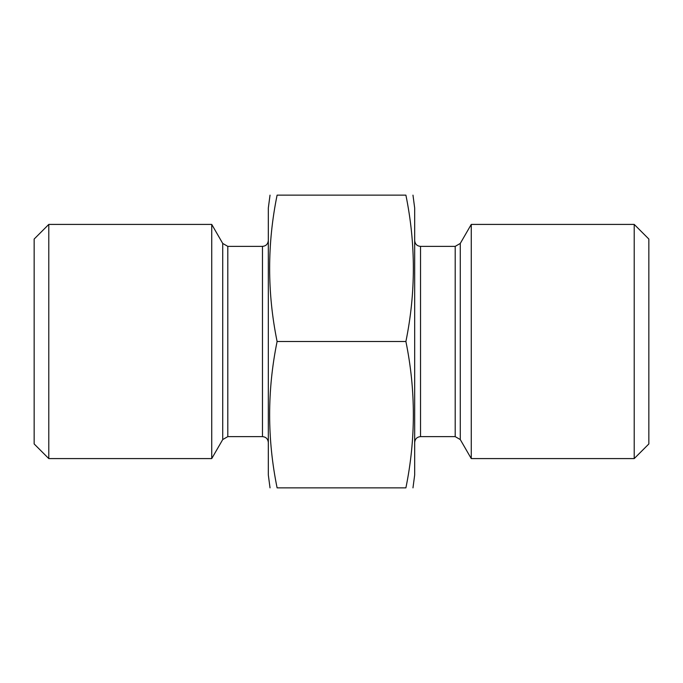 <?xml version="1.0" encoding="UTF-8"?>
<svg xmlns="http://www.w3.org/2000/svg" width="683" height="683" viewBox="0 0 683 683"><rect width="100%" height="100%" fill="white"/><g stroke="black" fill="none" stroke-linecap="round" stroke-linejoin="round"><path stroke-width="1.02" d="M277.102 341.5C267.155 292.717 267.155 243.925 277.102 195.142C267.155 195.142 267.155 195.142 277.102 195.142C267.155 195.142 267.155 195.142 277.102 195.142L405.898 195.142C415.845 195.142 415.845 195.142 405.898 195.142C415.845 195.142 415.845 195.142 405.898 195.142C415.845 243.925 415.845 292.717 405.898 341.5C415.845 390.283 415.845 439.075 405.898 487.858C415.845 487.858 415.845 487.858 405.898 487.858C415.845 487.858 415.845 487.858 405.898 487.858L277.102 487.858C267.155 487.858 267.155 487.858 277.102 487.858C267.155 487.858 267.155 487.858 277.102 487.858C267.155 439.075 267.155 390.283 277.102 341.5L405.898 341.5M222.726 243.438L211.739 224.417L211.739 458.583L222.726 439.562L222.726 243.438L227.798 246.367L262.468 246.367C265.994 246.051 267.941 244.104 268.325 240.51M460.274 439.562L471.261 458.583L471.261 224.417L460.274 243.438L460.274 439.562L455.202 436.633L455.202 246.367L420.532 246.367C417.006 246.051 415.059 244.104 414.675 240.51M270.024 487.858L268.325 474.992L268.325 208.008L270.024 195.142M48.783 458.583L34.15 443.95L34.15 239.05L48.783 224.417L48.783 458.583L211.739 458.583M412.976 195.142L414.675 208.008L414.675 474.992L412.976 487.858M634.217 341.5L634.217 458.583L648.85 443.95L648.85 239.05L634.217 224.417L634.217 341.5M262.468 246.367L262.468 436.633L227.798 436.633L227.798 246.367M455.202 436.633L420.532 436.633L420.532 246.367M227.798 436.633L222.726 439.562M262.468 436.633C265.994 436.949 267.941 438.896 268.325 442.49M420.532 436.633C417.006 436.949 415.059 438.896 414.675 442.49M460.274 243.438L455.202 246.367M48.783 224.417L211.739 224.417M471.261 458.583L634.217 458.583M471.261 224.417L634.217 224.417"/></g></svg>
